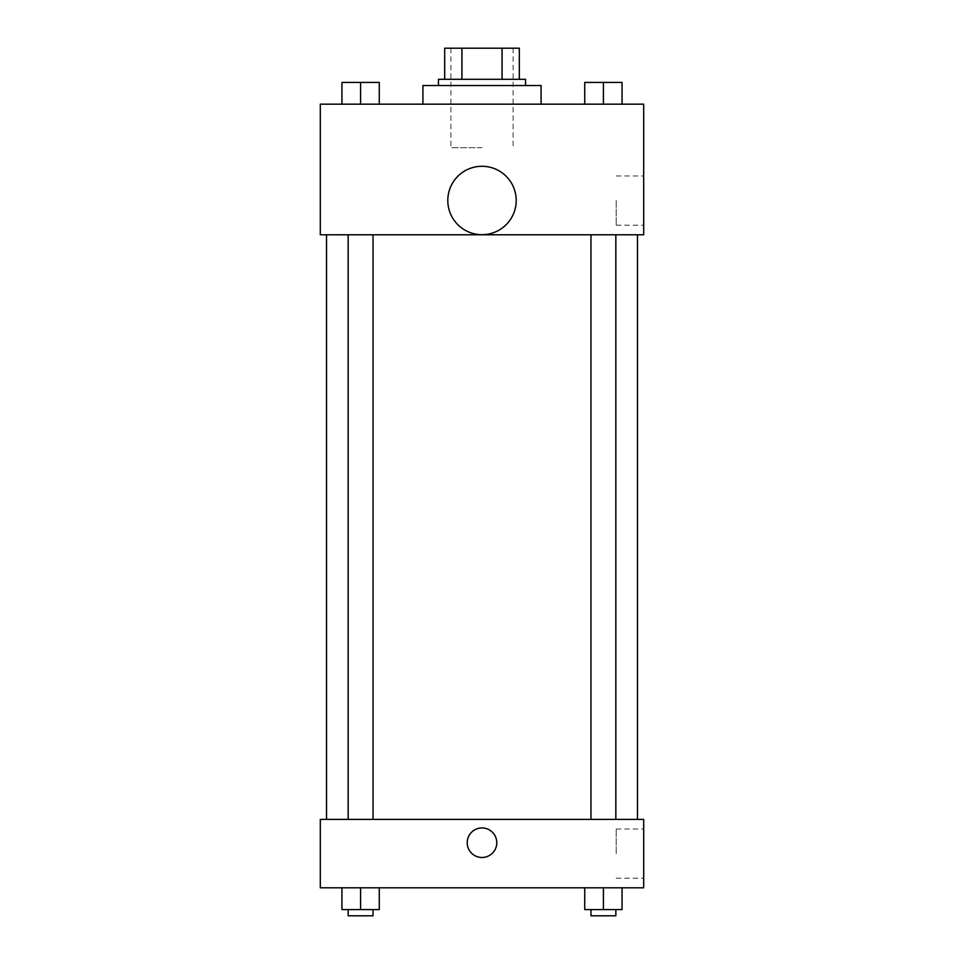 <?xml version="1.0" encoding="UTF-8"?>
<svg xmlns="http://www.w3.org/2000/svg" width="964" height="964" viewBox="0 0 964 964"><rect width="100%" height="100%" fill="white"/><g stroke="black" fill="none" stroke-linecap="round" stroke-linejoin="round"><path stroke-width="0.72" stroke-dasharray="4.82 3.62" d="M482 147.709L450.899 147.709L482 147.709M482 48.2L450.899 48.2L482 48.2M502.063 79.301L502.063 48.2L519.319 48.2L519.319 79.301L461.937 79.301L519.319 79.301M502.063 48.2L444.681 48.2M461.937 79.301L444.681 79.301L461.937 79.301L461.937 48.2M525.537 79.301L438.463 79.301M438.463 85.519L525.537 85.519L438.463 85.519M422.919 85.519L541.081 85.519M482 104.172L422.919 104.172L482 104.172M341.943 104.172L379.262 104.172L341.943 104.172L379.262 104.172L341.943 104.172L379.262 104.172L360.596 104.172L360.596 82.41L341.943 82.41L373.032 82.41L341.943 82.41L341.943 104.172L360.596 104.172L341.943 104.172L341.943 82.41L341.943 104.172L379.262 104.172L360.596 104.172L360.596 82.41L379.262 82.41L348.161 82.41L379.262 82.41L379.262 104.172L379.262 82.41M584.738 104.172L622.057 104.172L584.738 104.172L622.057 104.172L584.738 104.172L622.057 104.172L603.404 104.172L603.404 82.41L584.738 82.41L615.839 82.41L584.738 82.41L584.738 104.172L603.404 104.172L584.738 104.172L584.738 82.41L584.738 104.172L622.057 104.172L603.404 104.172L603.404 82.41L622.057 82.41L590.968 82.41L622.057 82.41L622.057 104.172L622.057 82.41M643.699 104.172L320.301 104.172L320.301 234.782L643.699 234.782L643.699 104.172M320.301 211.465L320.301 196.692L320.301 211.465M482 234.782L326.519 234.782L482 234.782M603.404 234.782L590.968 234.782L603.404 234.782M360.596 234.782L348.161 234.782L360.596 234.782M643.699 200.572L643.699 225.178L643.699 200.572M482 166.266A34.21 34.21 0 0 0 452.381 217.575A34.21 34.21 0 0 0 511.619 217.575A34.21 34.21 0 0 0 482 166.266A34.21 34.21 0 0 0 452.381 217.575A34.21 34.21 0 0 0 511.619 217.575A34.21 34.21 0 0 0 482 166.266M482 234.686A34.21 34.21 0 0 1 452.381 183.377A34.21 34.21 0 0 1 511.619 183.377A34.21 34.21 0 0 1 482 234.686M616.189 200.572L616.189 225.178L616.189 200.572M482 819.4L326.519 819.4L482 819.4M603.404 819.4L590.968 819.4L603.404 819.4M360.596 819.4L348.161 819.4L360.596 819.4M643.699 819.4L320.301 819.4L320.301 887.808L643.699 887.808L643.699 819.4M320.301 842.717L320.301 857.49L320.301 842.717M622.057 909.582L603.404 909.582L622.057 909.582L622.057 887.808L584.738 887.808L622.057 887.808L584.738 887.808L622.057 887.808L584.738 887.808L622.057 887.808L584.738 887.808L622.057 887.808L622.057 909.582L584.738 909.582L584.738 887.808L584.738 909.582L615.839 909.582L603.404 909.582L603.404 887.808L603.404 909.582L584.738 909.582L584.738 887.808M379.262 909.582L360.596 909.582L379.262 909.582L379.262 887.808L341.943 887.808L379.262 887.808L341.943 887.808L379.262 887.808L341.943 887.808L379.262 887.808L341.943 887.808L379.262 887.808L379.262 909.582L341.943 909.582L341.943 887.808L341.943 909.582L373.032 909.582L360.596 909.582L360.596 887.808L360.596 909.582L341.943 909.582L341.943 887.808M643.699 853.61L643.699 829.004L643.699 853.61M482 827.943A14.773 14.773 0 0 0 469.203 850.103A14.773 14.773 0 0 0 494.797 850.103A14.773 14.773 0 0 0 482 827.943A14.773 14.773 0 0 0 469.203 850.103A14.773 14.773 0 0 0 494.797 850.103A14.773 14.773 0 0 0 482 827.943M482 857.49A14.773 14.773 0 0 1 469.203 835.33A14.773 14.773 0 0 1 494.797 835.33A14.773 14.773 0 0 1 482 857.49M616.189 853.61L616.189 829.004L616.189 853.61M590.968 909.582L590.968 915.8L615.839 915.8L590.968 915.8L615.839 915.8L615.839 909.582L590.968 909.582L615.839 909.582M603.404 909.582L603.404 887.808M348.161 909.582L348.161 915.8L373.032 915.8L348.161 915.8L373.032 915.8L373.032 909.582L348.161 909.582L373.032 909.582M360.596 909.582L360.596 887.808M590.968 82.41L615.839 82.41M603.404 104.172L603.404 82.41M348.161 82.41L373.032 82.41M360.596 104.172L360.596 82.41M450.899 48.2L450.899 147.709M513.101 48.2L513.101 147.709M616.189 225.178L643.699 225.178M616.189 175.978L643.699 175.978M373.032 819.4L373.032 234.782M348.161 819.4L348.161 234.782M615.839 819.4L615.839 234.782M590.968 819.4L590.968 234.782M616.189 878.204L643.699 878.204M616.189 829.004L643.699 829.004"/><path stroke-width="1.45" d="M461.937 79.301L461.937 48.2L444.681 48.2L444.681 79.301L444.681 48.2M461.937 48.2L519.319 48.2L519.319 79.301M502.063 79.301L502.063 48.2M438.463 85.519L438.463 79.301L525.537 79.301L525.537 85.519M541.081 104.172L541.081 85.519L422.919 85.519L422.919 104.172M320.301 104.172L643.699 104.172L643.699 234.782L320.301 234.782L320.301 104.172M482 234.686A34.21 34.21 0 0 1 452.381 183.377A34.21 34.21 0 0 1 511.619 183.377A34.21 34.21 0 0 1 482 234.686M320.301 819.4L643.699 819.4L643.699 887.808L320.301 887.808L320.301 819.4M482 857.49A14.773 14.773 0 0 1 469.203 835.33A14.773 14.773 0 0 1 494.797 835.33A14.773 14.773 0 0 1 482 857.49M584.738 887.808L584.738 909.582L622.057 909.582L622.057 887.808L622.057 909.582M603.404 909.582L603.404 887.808M615.839 909.582L615.839 915.8L590.968 915.8L590.968 909.582M341.943 887.808L341.943 909.582L379.262 909.582L379.262 887.808L379.262 909.582M360.596 909.582L360.596 887.808M373.032 909.582L373.032 915.8L348.161 915.8L348.161 909.582M584.738 104.172L584.738 82.41L622.057 82.41L622.057 104.172L622.057 82.41M603.404 104.172L603.404 82.41M615.839 82.41L590.968 82.41M341.943 104.172L341.943 82.41L379.262 82.41L379.262 104.172L379.262 82.41M360.596 104.172L360.596 82.41M373.032 82.41L348.161 82.41M637.481 819.4L637.481 234.782M326.519 819.4L326.519 234.782M590.968 234.782L590.968 819.4M615.839 234.782L615.839 819.4M373.032 819.4L373.032 234.782M348.161 819.4L348.161 234.782"/></g></svg>
